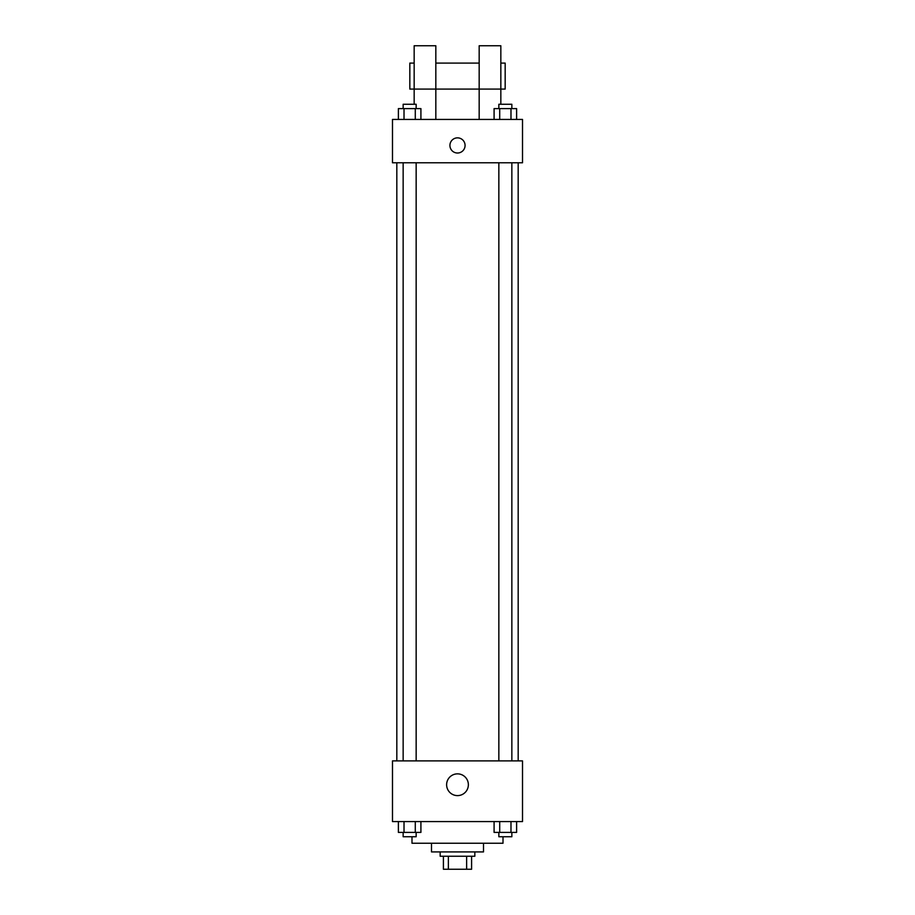 <?xml version="1.0" encoding="UTF-8"?>
<svg xmlns="http://www.w3.org/2000/svg" width="915" height="915" viewBox="0 0 915 915"><rect width="100%" height="100%" fill="white"/><g stroke="black" fill="none" stroke-linecap="round" stroke-linejoin="round"><path stroke-width="1.37" d="M466.627 856.246L466.627 869.25L443.409 869.25L443.409 856.246M466.627 869.25L471.591 869.25L471.591 856.246L471.591 869.25M474.839 851.911L474.839 856.246L440.161 856.246L440.161 851.911M448.373 856.246L448.373 869.25M483.509 843.241L483.509 851.911L431.491 851.911L431.491 843.241M503.01 836.745L503.01 843.241L411.99 843.241L411.99 836.745M522.511 821.579L392.489 821.579L392.489 760.891L522.511 760.891L522.511 821.579M468.366 784.738A10.866 10.866 0 0 1 452.067 794.151A10.866 10.866 0 0 1 452.067 775.314A10.866 10.866 0 0 1 468.366 784.738M518.176 162.779L518.176 760.891M498.847 760.891L498.847 162.779M416.153 162.779L416.153 760.891M522.511 162.779L392.489 162.779L392.489 119.43L522.511 119.43L522.511 162.779M457.5 137.856A7.583 7.583 0 0 1 464.065 149.225A7.583 7.583 0 0 1 450.935 149.225A7.583 7.583 0 0 1 457.5 137.856M414.163 104.264L414.163 45.75L435.826 45.75L435.826 119.43M414.163 63.089L409.829 63.089L409.829 89.087L479.174 89.087L479.174 45.75L500.837 45.75L500.837 104.264M479.174 119.43L479.174 89.087L505.172 89.087L505.172 63.089L500.837 63.089M516.609 821.579L516.609 832.41L494.089 832.41L494.089 821.579M510.982 821.579L510.982 832.41M499.716 821.579L499.716 832.41M511.851 832.41L511.851 836.745L498.847 836.745L498.847 832.41M420.911 821.579L420.911 832.41L398.391 832.41L398.391 821.579M415.284 821.579L415.284 832.41M404.018 821.579L404.018 832.41M416.153 832.41L416.153 836.745L403.149 836.745L403.149 832.41M516.609 119.43L516.609 108.599L494.089 108.599L494.089 119.43M510.982 108.599L510.982 119.43M499.716 108.599L499.716 119.43M498.847 108.599L498.847 104.264L511.851 104.264L511.851 108.599M420.911 119.43L420.911 108.599L398.391 108.599L398.391 119.43M415.284 108.599L415.284 119.43M404.018 108.599L404.018 119.43M403.149 108.599L403.149 104.264L416.153 104.264L416.153 108.599M396.824 162.779L396.824 760.891M511.851 760.891L511.851 162.779M403.149 162.779L403.149 760.891M435.826 63.089L479.174 63.089"/></g></svg>
